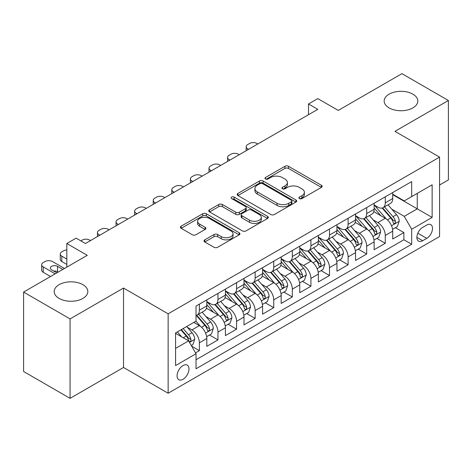 <?xml version="1.0" encoding="UTF-8"?>
<svg xmlns="http://www.w3.org/2000/svg" width="472" height="472" viewBox="0 0 472 472"><rect width="100%" height="100%" fill="white"/><g stroke="black" fill="none" stroke-linecap="round" stroke-linejoin="round"><path stroke-width="0.71" d="M299.449 198.57A1.805 1.044 0 0 0 302.003 198.57L321.391 187.378A2.578 1.493 0 0 0 322.146 186.322A2.578 1.493 0 0 0 321.391 185.272L288.545 166.309A2.578 1.493 0 0 0 284.893 166.309L265.506 177.501A1.805 1.044 0 0 0 264.975 178.239A1.805 1.044 0 0 0 265.506 178.977A1.805 1.044 0 0 0 268.061 178.977L270.568 177.525A8.26 4.767 0 0 1 282.25 177.525L284.988 179.106A8.26 4.767 0 0 1 287.407 182.481A8.26 4.767 0 0 1 284.988 185.85L282.474 187.295A1.805 1.044 0 0 0 281.949 188.033A1.805 1.044 0 0 0 282.474 188.77A1.805 1.044 0 0 0 285.029 188.77L287.542 187.325A8.26 4.767 0 0 1 299.218 187.325L301.956 188.906A8.26 4.767 0 0 1 304.375 192.275A8.26 4.767 0 0 1 301.956 195.65L299.449 197.095A1.805 1.044 0 0 0 298.918 197.833A1.805 1.044 0 0 0 299.449 198.57L299.449 197.095M82.907 284.675A16.827 9.717 0 0 0 64.57 282.569A16.827 9.717 0 0 0 54.18 291.543A16.827 9.717 0 0 0 59.106 298.416A16.827 9.717 0 0 0 77.443 300.522A16.827 9.717 0 0 0 87.833 291.543A16.827 9.717 0 0 0 82.907 284.675M412.894 94.158A16.827 9.717 0 0 0 394.557 92.052A16.827 9.717 0 0 0 384.167 101.026A16.827 9.717 0 0 0 389.093 107.899A16.827 9.717 0 0 0 407.43 110.005A16.827 9.717 0 0 0 417.82 101.026A16.827 9.717 0 0 0 412.894 94.158M183.018 379.287A8.413 4.856 120 0 0 188.511 371.877A8.413 4.856 120 0 0 187.225 365.133A8.413 4.856 120 0 0 183.018 365.552A8.413 4.856 120 0 0 177.519 372.963A8.413 4.856 120 0 0 178.811 379.706A8.413 4.856 120 0 0 183.018 379.287M204.783 239.847A2.578 1.493 0 0 0 204.028 240.897A2.578 1.493 0 0 0 204.783 241.953L213.999 247.269A2.578 1.493 0 0 0 217.651 247.269L239.18 234.838A2.578 1.493 0 0 0 239.941 233.787A2.578 1.493 0 0 0 239.18 232.731L206.335 213.769A2.578 1.493 0 0 0 202.689 213.769L181.154 226.2A2.578 1.493 0 0 0 180.398 227.256A2.578 1.493 0 0 0 181.154 228.306L192.287 234.732A2.578 1.493 0 0 0 195.933 234.732L205.149 229.416A2.578 1.493 0 0 0 205.904 228.359A2.578 1.493 0 0 0 205.149 227.309L199.632 224.117A6.903 3.988 0 0 1 197.609 221.303A6.903 3.988 0 0 1 201.868 217.621A6.903 3.988 0 0 1 209.391 218.483L231.014 230.967A6.903 3.988 0 0 1 233.038 233.787A6.903 3.988 0 0 1 228.778 237.469A6.903 3.988 0 0 1 221.256 236.602L217.651 234.525A2.578 1.493 0 0 0 213.999 234.525L204.783 239.847L204.783 241.953M439.568 185.018L448.4 179.92L448.4 100.489L401.926 73.656L338.247 110.418L317.798 98.613L308.505 103.982L317.798 109.345L85.414 243.511L76.122 238.148L66.823 243.511L66.823 267.128M70.074 318.913L70.074 398.344L123.528 367.481L123.528 288.056L70.074 318.913L23.6 292.079L87.273 255.317L66.823 243.511M123.528 288.056L168.144 313.815L439.568 157.111L439.568 236.537L168.144 393.241L168.144 313.815M448.4 100.489L394.952 131.352L439.568 157.111M270.751 214.506A2.578 1.493 0 0 0 274.403 214.506L295.932 202.075A2.578 1.493 0 0 0 296.687 201.019A2.578 1.493 0 0 0 295.932 199.969L263.087 181.006A2.578 1.493 0 0 0 259.441 181.006L237.906 193.437A2.578 1.493 0 0 0 237.15 194.488A2.578 1.493 0 0 0 237.906 195.544L270.751 214.506M232.33 198.96A1.805 1.044 0 0 1 234.165 199.219L234.165 197.072L267.559 216.347A2.578 1.493 0 0 1 268.314 217.403A2.578 1.493 0 0 1 267.559 218.459L246.024 230.891A2.578 1.493 0 0 1 242.378 230.891L209.527 211.922L209.527 209.816A2.578 1.493 0 0 0 208.772 210.872A2.578 1.493 0 0 0 209.527 211.922M209.527 209.816L218.742 204.5A2.578 1.493 0 0 1 222.395 204.5L235.717 212.188A2.578 1.493 0 0 0 239.363 212.188L245.475 208.659A2.578 1.493 0 0 0 246.237 207.603A2.578 1.493 0 0 0 245.475 206.553L231.61 198.547A1.805 1.044 0 0 1 231.079 197.809A1.805 1.044 0 0 1 232.195 196.842A1.805 1.044 0 0 1 234.165 197.072M70.074 398.344L23.6 371.511L23.6 292.079M195.52 352.861L199.379 350.631L191.661 346.177M187.272 327.22L191.939 329.916A10.514 6.071 60 0 1 199.379 342.796L206.813 338.501L206.813 346.336L217.97 339.899L209.509 335.014M205.863 316.488L210.53 319.184A10.514 6.071 60 0 1 217.97 332.064L225.404 327.769L225.404 335.604L236.56 329.167L228.1 324.282M224.454 305.756L229.121 308.452A10.514 6.071 60 0 1 236.56 321.332L243.994 317.036L243.994 324.872L255.151 318.435L246.691 313.55M243.045 295.024L247.712 297.714A10.514 6.071 60 0 1 255.151 310.6L262.585 306.304L262.585 314.14L273.736 307.697L265.282 302.817M261.635 284.286L266.302 286.982A10.514 6.071 60 0 1 273.736 299.862L281.176 295.572L281.176 303.407L292.327 296.965L283.873 292.079M280.226 273.553L284.893 276.25A10.514 6.071 60 0 1 292.327 289.13L299.767 284.834L299.767 292.669L310.918 286.233L302.463 281.347M298.817 262.821L303.484 265.518A10.514 6.071 60 0 1 310.918 278.397L318.358 274.102L318.358 281.937L329.509 275.5L321.054 270.615M317.408 252.089L322.075 254.786A10.514 6.071 60 0 1 329.509 267.665L336.949 263.37L336.949 271.205L348.1 264.768L339.645 259.883M335.999 241.357L340.666 244.048A10.514 6.071 60 0 1 348.1 256.927L355.54 252.638L355.54 260.473L366.691 254.03L358.236 249.151M354.59 230.619L359.257 233.315A10.514 6.071 60 0 1 366.691 246.195L374.131 241.906L374.131 249.741L385.282 243.298L385.282 235.463A10.514 6.071 -120 0 0 377.848 222.583L373.181 219.887M376.827 238.413L385.282 243.298M206.813 338.501A10.514 6.071 -120 0 0 199.379 325.621L193.797 322.406M225.404 327.769A10.514 6.071 -120 0 0 217.97 314.889L206.47 308.251M243.994 317.036A10.514 6.071 -120 0 0 236.56 304.157L225.061 297.519M262.585 306.304A10.514 6.071 -120 0 0 255.151 293.425L243.652 286.787M281.176 295.572A10.514 6.071 -120 0 0 273.736 282.693L262.243 276.055M299.767 284.834A10.514 6.071 -120 0 0 292.327 271.955L280.834 265.317M318.358 274.102A10.514 6.071 -120 0 0 310.918 261.222L299.425 254.585M336.949 263.37A10.514 6.071 -120 0 0 329.509 250.49L318.016 243.853M355.54 252.638A10.514 6.071 -120 0 0 348.1 239.758L336.607 233.121M374.131 241.906A10.514 6.071 -120 0 0 366.691 229.026L355.198 222.383M426.741 225.05L422.652 227.415A8.148 4.708 120 0 0 417.325 234.596A8.148 4.708 120 0 0 418.575 241.127A8.148 4.708 120 0 0 422.652 240.726L426.741 238.36A8.148 4.708 120 0 0 432.069 231.18A8.148 4.708 120 0 0 430.818 224.648A8.148 4.708 120 0 0 426.741 225.05M175.578 348.377L188.593 340.867L196.028 353.746L196.028 368.774L411.684 244.266L411.684 229.239L404.244 216.359L391.772 209.155M196.028 353.746L175.578 365.552L175.578 332.919L196.028 321.113L196.028 306.086L411.684 181.584L411.684 196.606L432.134 184.8L432.134 217.433L411.684 229.239M206.813 301.578L210.53 303.726A10.514 6.071 60 0 0 215.787 304.245L223.227 299.956A10.514 6.071 -120 0 0 225.404 295.142L225.404 289.13M225.404 290.846L229.121 292.994A10.514 6.071 60 0 0 234.377 293.513L241.817 289.224A10.514 6.071 -120 0 0 243.994 284.409L243.994 278.397M243.994 280.114L247.712 282.262A10.514 6.071 60 0 0 252.968 282.781L260.408 278.486A10.514 6.071 -120 0 0 262.585 273.671L262.585 267.665M262.585 269.382L266.302 271.53A10.514 6.071 60 0 0 271.559 272.049L278.999 267.754A10.514 6.071 -120 0 0 281.176 262.939L281.176 256.927M281.176 258.65L284.893 260.792A10.514 6.071 60 0 0 290.15 261.317L297.59 257.022A10.514 6.071 -120 0 0 299.767 252.207L299.767 246.195M299.767 247.912L303.484 250.06A10.514 6.071 60 0 0 308.741 250.579L316.181 246.29A10.514 6.071 -120 0 0 318.358 241.475L318.358 235.463M318.358 237.18L322.075 239.328A10.514 6.071 60 0 0 327.332 239.847L334.772 235.557A10.514 6.071 -120 0 0 336.949 230.743L336.949 224.731M336.949 226.448L340.666 228.595A10.514 6.071 60 0 0 345.923 229.115L353.363 224.82A10.514 6.071 -120 0 0 355.54 220.005L355.54 213.999M355.54 215.716L359.257 217.863A10.514 6.071 60 0 0 364.514 218.383L371.954 214.087A10.514 6.071 -120 0 0 374.131 209.273L374.131 203.261M196.028 359.758L403.873 239.758L403.873 232.566L392.722 239.003L392.722 231.168A10.514 6.071 -120 0 0 385.282 218.288L373.789 211.651M374.131 204.978L377.848 207.125A10.514 6.071 -120 0 0 383.105 207.65A10.514 6.071 -120 0 0 385.282 202.836L385.282 196.824M383.105 207.65L390.545 203.355A10.514 6.071 -120 0 0 392.722 198.541L392.722 192.529M199.379 304.157L199.379 310.169A10.514 6.071 60 0 1 197.196 314.983A10.514 6.071 60 0 1 196.028 315.408M197.196 314.983L204.636 310.688A10.514 6.071 -120 0 0 206.813 305.874L206.813 299.862M217.97 293.425L217.97 299.431A10.514 6.071 60 0 1 215.787 304.245M236.56 282.687L236.56 288.699A10.514 6.071 60 0 1 234.377 293.513M255.151 271.955L255.151 277.967A10.514 6.071 60 0 1 252.968 282.781M273.736 261.222L273.736 267.235A10.514 6.071 60 0 1 271.559 272.049M292.327 250.49L292.327 256.502A10.514 6.071 60 0 1 290.15 261.317M310.918 239.758L310.918 245.764A10.514 6.071 60 0 1 308.741 250.579M329.509 229.02L329.509 235.032A10.514 6.071 60 0 1 327.332 239.847M348.1 218.288L348.1 224.3A10.514 6.071 60 0 1 345.923 229.115M366.691 207.556L366.691 213.568A10.514 6.071 60 0 1 364.514 218.383M366.691 246.195L366.691 254.03M348.1 256.927L348.1 264.768M329.509 267.665L329.509 275.5M310.918 278.397L310.918 286.233M292.327 289.13L292.327 296.965M273.736 299.862L273.736 307.697M255.151 310.6L255.151 318.435M236.56 321.332L236.56 329.167M217.97 332.064L217.97 339.899M199.379 342.796L199.379 350.631M188.593 340.867L175.578 333.35M404.244 216.359L417.26 208.842L417.26 193.39L432.134 184.8M392.722 194.676L432.134 217.433M392.722 194.246L404.244 200.901L411.684 196.606M123.528 367.481L168.144 393.241M308.505 103.982L308.505 114.714M395.418 227.681L403.873 232.566M403.873 239.758L411.684 244.266M300.168 198.824L301.956 197.792A8.26 4.767 0 0 0 304.375 194.423L304.375 192.275M287.407 182.481L287.407 184.623A8.26 4.767 0 0 1 284.988 187.998L283.2 189.03M321.355 187.396L288.545 168.451A2.578 1.493 0 0 0 284.893 168.451L266.226 179.23M295.903 202.093L263.087 183.148A2.578 1.493 0 0 0 259.441 183.148L237.941 195.561M291.372 201.756A1.805 1.044 0 0 0 291.902 201.019A1.805 1.044 0 0 0 291.372 200.281L262.538 183.637A1.805 1.044 0 0 0 259.983 183.637L257.34 185.166A8.26 4.767 0 0 0 254.921 188.535A8.26 4.767 0 0 0 257.34 191.909L277.046 203.285A8.26 4.767 0 0 0 288.728 203.285L291.372 201.756L291.372 203.904A1.805 1.044 0 0 0 291.902 203.167L291.902 201.019M254.921 188.535L254.921 190.682A8.26 4.767 0 0 0 257.34 194.057L257.34 191.909M291.372 203.904L288.728 205.432A8.26 4.767 0 0 1 277.046 205.432L257.34 194.057M209.562 211.946L218.742 206.642L218.742 204.5M246.237 207.603L246.237 209.751A2.578 1.493 0 0 1 245.475 210.807L239.363 214.335A2.578 1.493 0 0 1 235.717 214.335L222.395 206.642A2.578 1.493 0 0 0 218.742 206.642M234.165 199.219L267.524 218.477M249.54 220.17A6.903 3.988 0 0 0 257.063 221.032A6.903 3.988 0 0 0 261.323 217.35A6.903 3.988 0 0 0 259.299 214.53L251.682 210.134A2.578 1.493 0 0 0 248.03 210.134L241.918 213.663A2.578 1.493 0 0 0 241.162 214.719A2.578 1.493 0 0 0 241.918 215.769L249.54 220.17L249.54 222.318A6.903 3.988 0 0 0 257.063 223.179A6.903 3.988 0 0 0 261.323 219.498L261.323 217.35M241.162 214.719L241.162 216.866A2.578 1.493 0 0 0 241.918 217.917L241.918 215.769M249.54 222.318L241.918 217.917M233.038 233.787L233.038 235.935A6.903 3.988 0 0 1 228.778 239.617A6.903 3.988 0 0 1 221.256 238.749L217.651 236.673A2.578 1.493 0 0 0 213.999 236.673L204.818 241.971M197.609 221.303L197.609 223.451A6.903 3.988 0 0 0 199.632 226.265L199.632 224.117M205.113 229.433L199.632 226.265M239.151 234.861L206.335 215.916A2.578 1.493 0 0 0 202.689 215.916L181.189 228.33M392.562 229.327L397.371 226.554L399.223 221.185A6.968 4.024 -120 0 0 396.515 214.648L388.019 204.813M248.549 149.329L247.712 148.845A5.257 3.038 -0 0 1 246.172 146.698A5.257 3.038 -0 0 1 247.712 144.55L249.57 143.482A5.257 3.038 -0 0 1 257.01 143.482L257.842 143.96M386.32 218.973L376.243 207.308A20.113 11.611 -120 0 0 374.131 205.096M380.792 215.698L375.157 209.173A16.697 9.641 -120 0 0 374.131 208.052M382.161 208.028L390.751 217.975A6.968 4.024 60 0 1 393.235 222.772L393.742 223.598L394.68 223.468L395.312 222.701L395.465 221.486A6.968 4.024 -120 0 0 392.981 216.683L384.485 206.848M382.662 207.863L391.896 218.554A3.552 2.047 60 0 1 392.792 219.94L395.465 221.486M373.971 240.059L378.78 237.286L380.638 231.923A6.968 4.024 -120 0 0 377.924 225.38L369.428 215.545M229.958 160.061L229.121 159.577A5.257 3.038 -0 0 1 227.581 157.43A5.257 3.038 -0 0 1 229.121 155.288L230.979 154.214A5.257 3.038 -0 0 1 238.419 154.214L239.251 154.698M367.729 229.705L357.652 218.04A20.113 11.611 -120 0 0 355.54 215.828M362.201 226.43L356.567 219.905A16.697 9.641 -120 0 0 355.54 218.784M363.57 218.76L372.16 228.708A6.968 4.024 60 0 1 374.644 233.504L375.151 234.33L376.09 234.2L376.721 233.433L376.874 232.218A6.968 4.024 -120 0 0 374.39 227.421L365.894 217.586M364.071 218.595L373.305 229.286A3.552 2.047 60 0 1 374.202 230.672L376.874 232.218M355.381 250.797L360.189 248.024L362.048 242.655A6.968 4.024 -120 0 0 359.334 236.112L350.838 226.277M211.367 170.793L210.53 170.315A5.257 3.038 -0 0 1 208.99 168.168A5.257 3.038 -0 0 1 210.53 166.02L212.388 164.946A5.257 3.038 -0 0 1 219.828 164.946L220.66 165.43M349.138 240.437L339.061 228.772A20.113 11.611 -120 0 0 336.949 226.56M343.61 237.162L337.976 230.643A16.697 9.641 -120 0 0 336.949 229.516M344.979 229.492L353.569 239.44A6.968 4.024 60 0 1 356.053 244.242L356.561 245.068L357.499 244.933L358.13 244.166L358.283 242.95A6.968 4.024 -120 0 0 355.799 238.153L347.303 228.318M345.48 229.333L354.714 240.018A3.552 2.047 60 0 1 355.611 241.404L358.283 242.95M336.79 261.529L341.598 258.756L343.457 253.387A6.968 4.024 -120 0 0 340.743 246.844L332.247 237.009M192.777 181.531L191.939 181.047A5.257 3.038 -0 0 1 190.399 178.9A5.257 3.038 -0 0 1 191.939 176.752L193.797 175.678A5.257 3.038 -0 0 1 201.237 175.678L202.069 176.162M330.547 251.169L320.47 239.505A20.113 11.611 -120 0 0 318.358 237.298M325.019 247.894L319.385 241.375A16.697 9.641 -120 0 0 318.358 240.254M326.388 240.224L334.978 250.172A6.968 4.024 60 0 1 337.462 254.974L337.97 255.8L338.908 255.665L339.539 254.898L339.692 253.682A6.968 4.024 -120 0 0 337.209 248.886L328.713 239.05M326.889 240.065L336.123 250.75A3.552 2.047 60 0 1 337.02 252.142L339.692 253.682M318.199 272.261L323.007 269.488L324.866 264.119A6.968 4.024 -120 0 0 322.152 257.576L313.656 247.747M174.186 192.263L173.348 191.779A5.257 3.038 -0 0 1 171.808 189.632A5.257 3.038 -0 0 1 173.348 187.484L175.206 186.41A5.257 3.038 -0 0 1 182.646 186.41L183.478 186.894M311.957 261.901L301.879 250.243A20.113 11.611 -120 0 0 299.767 248.03M306.428 258.632L300.794 252.107A16.697 9.641 -120 0 0 299.767 250.986M307.797 250.957L316.387 260.904A6.968 4.024 60 0 1 318.871 265.707L319.379 266.532L320.317 266.397L320.948 265.636L321.102 264.42A6.968 4.024 -120 0 0 318.618 259.618L310.122 249.782M308.299 250.797L317.532 261.488A3.552 2.047 60 0 1 318.429 262.875L321.102 264.42M299.608 282.993L304.416 280.22L306.275 274.851A6.968 4.024 -120 0 0 303.561 268.314L295.065 258.479M155.595 202.995L154.757 202.512A5.257 3.038 -0 0 1 153.217 200.364A5.257 3.038 -0 0 1 154.757 198.216L156.615 197.148A5.257 3.038 -0 0 1 164.055 197.148L164.887 197.626M293.366 272.639L283.288 260.975A20.113 11.611 -120 0 0 281.176 258.762M287.837 269.365L282.203 262.839A16.697 9.641 -120 0 0 281.176 261.718M289.206 261.695L297.797 271.642A6.968 4.024 60 0 1 300.28 276.439L300.788 277.265L301.726 277.135L302.357 276.368L302.511 275.152A6.968 4.024 -120 0 0 300.027 270.35L291.531 260.514M289.708 261.529L298.941 272.22A3.552 2.047 60 0 1 299.838 273.607L302.511 275.152M281.017 293.726L285.825 290.953L287.684 285.589A6.968 4.024 -120 0 0 284.97 279.046L276.474 269.211M137.004 213.727L136.166 213.244A5.257 3.038 -0 0 1 134.626 211.096A5.257 3.038 -0 0 1 136.166 208.954L138.025 207.881A5.257 3.038 -0 0 1 145.464 207.881L146.296 208.364M274.775 283.371L264.698 271.707A20.113 11.611 -120 0 0 262.585 269.494M269.247 280.097L263.612 273.571A16.697 9.641 -120 0 0 262.585 272.45M270.615 272.427L279.206 282.374A6.968 4.024 60 0 1 281.69 287.171L282.197 287.997L283.135 287.867L283.766 287.1L283.92 285.885A6.968 4.024 -120 0 0 281.436 281.088L272.94 271.252M271.117 272.261L280.35 282.952A3.552 2.047 60 0 1 281.247 284.339L283.92 285.885M262.426 304.464L267.235 301.691L269.093 296.322A6.968 4.024 -120 0 0 266.379 289.778L257.883 279.943M118.413 224.46L117.575 223.982A5.257 3.038 -0 0 1 116.035 221.834A5.257 3.038 -0 0 1 117.575 219.686L119.434 218.613A5.257 3.038 -0 0 1 126.874 218.613L127.705 219.096M256.184 294.103L246.107 282.439A20.113 11.611 -120 0 0 243.994 280.226M250.656 290.829L245.021 284.309A16.697 9.641 -120 0 0 243.994 283.182M252.024 283.159L260.615 293.106A6.968 4.024 60 0 1 263.099 297.909L263.606 298.735L264.544 298.599L265.175 297.832L265.329 296.617A6.968 4.024 -120 0 0 262.845 291.82L254.349 281.985M252.526 282.999L261.759 293.684A3.552 2.047 60 0 1 262.656 295.071L265.329 296.617M243.835 315.196L248.644 312.423L250.502 307.054A6.968 4.024 -120 0 0 247.788 300.511L239.292 290.675M99.822 235.198L98.984 234.714A5.257 3.038 -0 0 1 97.444 232.566A5.257 3.038 -0 0 1 98.984 230.419L100.843 229.345A5.257 3.038 -0 0 1 108.283 229.345L109.115 229.829M237.593 304.835L227.516 293.171A20.113 11.611 -120 0 0 225.404 290.964M232.065 301.561L226.43 295.041A16.697 9.641 -120 0 0 225.404 293.92M233.433 293.891L242.024 303.838A6.968 4.024 60 0 1 244.508 308.641L245.015 309.467L245.953 309.331L246.585 308.564L246.738 307.349A6.968 4.024 -120 0 0 244.254 302.552L235.758 292.717M233.935 293.731L243.168 304.416A3.552 2.047 60 0 1 244.065 305.809L246.738 307.349M225.244 325.928L230.053 323.155L231.911 317.786A6.968 4.024 -120 0 0 229.197 311.249L220.701 301.413M80.859 240.885L82.252 240.077A5.257 3.038 -0 0 1 89.692 240.077L90.524 240.561M219.002 315.567L208.925 303.909A20.113 11.611 -120 0 0 206.813 301.697M213.474 312.299L207.839 305.773A16.697 9.641 -120 0 0 206.813 304.652M214.843 304.629L223.433 314.57A6.968 4.024 60 0 1 225.917 319.373L226.424 320.199L227.362 320.063L227.994 319.302L228.147 318.087A6.968 4.024 -120 0 0 225.663 313.284L217.167 303.449M215.344 304.464L224.578 315.154A3.552 2.047 60 0 1 225.474 316.541L228.147 318.087M206.653 336.66L211.462 333.887L213.32 328.518A6.968 4.024 -120 0 0 210.606 321.981L202.11 312.145M200.411 326.305L195.963 321.155M66.823 259.075L61.802 256.178L61.802 261.547A5.257 3.038 180 0 1 60.263 259.399L60.263 254.03A5.257 3.038 -0 0 0 61.802 256.178M66.823 264.444L61.802 261.547M194.883 323.031L194.163 322.193M196.252 315.361L204.842 325.308A6.968 4.024 60 0 1 207.326 330.105L207.833 330.931L208.772 330.801L209.403 330.034L209.556 328.819A6.968 4.024 -120 0 0 207.072 324.016L198.576 314.187M196.753 315.196L205.987 325.887A3.552 2.047 60 0 1 206.883 327.273L209.556 328.819M66.823 249.942A5.257 3.038 -0 0 0 63.661 250.815L61.802 251.883A5.257 3.038 -0 0 0 60.263 254.03M191.29 345.533L192.871 344.619L194.73 339.256A6.968 4.024 -120 0 0 192.015 332.713L186.664 326.518M55.206 273.837L43.212 266.91A5.257 3.038 -0 0 1 41.672 264.768A5.257 3.038 -0 0 1 43.212 262.621L45.07 261.547A5.257 3.038 -0 0 1 52.51 261.547L64.499 268.468M181.673 336.872L177.372 331.887M50.557 276.515L43.212 272.279A5.257 3.038 180 0 1 41.672 270.132L41.672 264.768M176.292 333.763L175.578 332.937M58.18 272.12L57.531 271.742A4.207 2.431 -0 0 0 53.767 271.075M180.906 329.845L186.251 336.04A6.968 4.024 60 0 1 188.735 340.837L189.242 341.663L190.186 341.533L190.812 340.766L190.965 339.551A6.968 4.024 -120 0 0 188.481 334.754L183.136 328.559M181.337 329.598L187.396 336.619A3.552 2.047 60 0 1 188.293 338.005L190.965 339.551M62.823 269.435L57.531 266.373A4.207 2.431 -0 0 0 52.947 265.848A4.207 2.431 -0 0 0 50.345 268.09A4.207 2.431 -0 0 0 51.578 269.813L56.876 272.869M191.939 329.916L199.379 325.621M210.53 319.184L217.97 314.889M229.121 308.452L236.56 304.157M247.712 297.714L255.151 293.425M266.302 286.982L273.736 282.693M284.893 276.25L292.327 271.955M303.484 265.518L310.918 261.222M322.075 254.786L329.509 250.49M340.666 244.048L348.1 239.758M359.257 233.315L366.691 229.026M377.848 222.583L385.282 218.288M385.282 202.836L392.722 198.541M199.379 310.169L206.813 305.874M217.97 299.431L225.404 295.142M236.56 288.699L243.994 284.409M255.151 277.967L262.585 273.671M273.736 267.235L281.176 262.939M292.327 256.502L299.767 252.207M310.918 245.764L318.358 241.475M329.509 235.032L336.949 230.743M348.1 224.3L355.54 220.005M366.691 213.568L374.131 209.273M385.282 235.463L392.722 231.168M417.826 233.215L426.741 238.36M416.888 237.398L422.652 240.726M301.956 197.792L301.956 195.65M282.474 188.77L282.474 187.295M284.988 187.998L284.988 185.85M265.506 178.977L265.506 177.501M284.893 168.451L284.893 166.309M288.545 168.451L288.545 166.309M321.391 187.378L321.391 185.272M237.906 195.544L237.906 193.437M259.441 183.148L259.441 181.006M263.087 183.148L263.087 181.006M295.932 202.075L295.932 199.969M277.046 205.432L277.046 203.285M288.728 205.432L288.728 203.285M222.395 206.642L222.395 204.5M235.717 214.335L235.717 212.188M239.363 214.335L239.363 212.188M245.475 210.807L245.475 208.659M267.559 218.459L267.559 216.347M213.999 236.673L213.999 234.525M217.651 236.673L217.651 234.525M221.256 238.749L221.256 236.602M205.149 229.416L205.149 227.309M181.154 228.306L181.154 226.2M202.689 215.916L202.689 213.769M206.335 215.916L206.335 213.769M239.18 234.838L239.18 232.731M247.712 148.845L247.712 149.813M391.5 225.758L399.182 221.321M376.243 207.308L377.199 206.754M392.981 216.683L396.515 214.648M387.429 219.893L390.751 217.975M229.121 159.577L229.121 160.545M372.909 236.49L380.591 232.053M357.652 218.04L358.608 217.486M374.39 227.421L377.924 225.38M368.838 230.625L372.16 228.708M210.53 170.315L210.53 171.277M354.319 247.222L362 242.791M339.061 228.772L340.017 228.218M355.799 238.153L359.334 236.112M350.248 241.357L353.569 239.44M191.939 181.047L191.939 182.009M335.728 257.954L343.409 253.523M320.47 239.505L321.426 238.956M337.209 248.886L340.743 246.844M331.657 252.089L334.978 250.172M173.348 191.779L173.348 192.747M317.137 268.692L324.819 264.255M301.879 250.243L302.835 249.688M318.618 259.618L322.152 257.576M313.066 262.827L316.387 260.904M154.757 202.512L154.757 203.479M298.546 279.424L306.228 274.987M283.288 260.975L284.244 260.42M300.027 270.35L303.561 268.314M294.475 273.559L297.797 271.642M136.166 213.244L136.166 214.211M279.955 290.156L287.637 285.719M264.698 271.707L265.659 271.152M281.436 281.088L284.97 279.046M275.884 284.291L279.206 282.374M117.575 223.982L117.575 224.943M261.364 300.888L269.046 296.457M246.107 282.439L247.068 281.884M262.845 291.82L266.379 289.778M257.293 295.024L260.615 293.106M98.984 234.714L98.984 235.675M242.773 311.62L250.455 307.189M227.516 293.171L228.477 292.622M244.254 302.552L247.788 300.511M238.702 305.756L242.024 303.838M224.182 322.358L231.864 317.921M208.925 303.909L209.887 303.354M225.663 313.284L229.197 311.249M220.111 316.494L223.433 314.57M205.591 333.09L213.273 328.654M207.072 324.016L210.606 321.981M201.52 327.226L204.842 325.308M43.212 266.91L43.212 272.279M189.478 342.395L194.682 339.392M188.481 334.754L192.015 332.713M183.242 337.775L186.251 336.04M57.531 271.742L57.531 266.373M246.172 146.698L246.172 150.698M227.581 157.43L227.581 161.436M208.99 168.168L208.99 172.168M190.399 178.9L190.399 182.9M171.808 189.632L171.808 193.632M153.217 200.364L153.217 204.364M134.626 211.096L134.626 215.102M116.035 221.834L116.035 225.834M97.444 232.566L97.444 236.566"/></g></svg>
